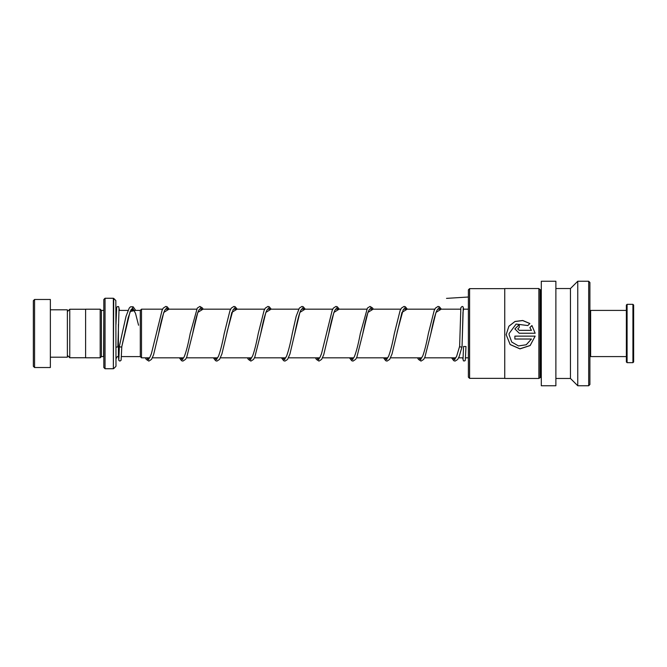 <?xml version="1.0" encoding="UTF-8"?>
<svg xmlns="http://www.w3.org/2000/svg" width="667" height="667" viewBox="0 0 667 667"><rect width="100%" height="100%" fill="white"/><g stroke="black" fill="none" stroke-linecap="round" stroke-linejoin="round"><path stroke-width="1" d="M67.375 355.369L69.76 357.754L69.76 309.246L85.601 309.246M140.287 356.612L140.287 310.388L141.504 309.171L141.504 357.829L140.287 356.612L121.461 356.587M103.827 310.388L103.585 356.587L101.401 356.587L101.401 310.413L100.183 309.196L85.601 309.196L85.601 357.804L100.183 357.804L100.183 309.196M115.841 300.55L115.983 366.108L115.841 300.55L113.698 298.399L113.348 368.743L113.348 298.257L105.044 298.257L105.044 368.743L103.827 367.525L103.827 299.475L105.044 298.257M33.35 366.308L33.35 300.692L34.567 299.475L34.567 367.525L33.35 366.308M50.358 309.805L67.375 309.805L67.375 357.195L50.358 357.195M34.567 299.475L50.358 299.475L50.358 367.525L34.567 367.525M465.991 346.523L463.557 346.473L465.991 346.523L465.299 360.238L464.774 360.897L463.448 360.897L462.64 357.829M451.567 357.829L453.76 360.697L455.094 361.089L457.654 359.496L459.188 356.503L462.056 346.623C461.247 347.24 460.43 347.157 459.621 346.373L459.621 346.356M119.401 346.256L119.368 346.373C120.185 347.157 120.994 347.24 121.803 346.623L130.107 311.514L135.618 310.413M119.018 356.587L118.409 356.587L118.851 360.48L119.935 361.089L121.119 360.205L121.803 346.623M119.051 308.121L117.867 346.507A1.217 0.592 180 0 1 117.867 346.507A1.217 0.592 180 0 1 117.217 347.023A1.217 0.592 180 0 1 115.983 346.99M589.903 311.139L590.629 310.413L590.629 356.587L626.363 356.587M632.925 304.335L633.65 305.061L633.65 361.939L632.925 362.665L632.925 304.335L627.088 304.335L627.088 362.665L632.925 362.665M627.088 362.665L626.363 361.939L626.363 305.061L627.088 304.335M468.384 377.147L468.384 289.853L469.601 288.636L469.601 378.364L468.384 377.147M469.601 378.364L504.744 378.364L504.744 288.636L469.601 288.636M504.744 378.364L504.744 288.636M529.881 323.52L522.728 320.485L514.999 321.461L508.904 326.213L506.161 334.684L510.163 344.581L519.96 348.874L530.157 345.548L535.142 336.135L514.874 336.135L514.874 339.028L531.457 339.028L526.23 344.772L518.467 345.931L511.722 342.029L509.063 334.692L509.121 333.5L516.108 324.07L527.814 325.546L529.881 323.52M529.865 327.572L531.457 330.332L519.234 330.332L517.784 328.881L519.234 327.439L519.234 324.571L514.874 328.889L519.234 333.233L535.142 333.233L531.933 325.529L529.865 327.572M541.296 377.73A0.484 0.484 0 0 0 540.812 377.247L538.869 378.464L538.869 288.536L504.844 288.536M538.869 378.464L504.844 378.464M540.078 377.247L540.078 289.753L538.869 288.536M540.812 377.247L540.812 289.753L540.078 289.753M540.812 289.753A0.484 0.484 0 0 0 541.296 289.27M555.878 385.751L555.878 281.249L541.296 281.249L541.296 385.751L555.878 385.751M555.878 378.464L570.46 378.464L570.46 288.536L555.878 288.536M570.46 378.464L577.755 385.751L577.755 281.249L570.46 288.536M588.686 281.249L589.903 282.466L589.903 384.534L588.686 385.751L588.686 281.249L577.755 281.249M588.686 385.751L577.755 385.751M531.457 330.348L519.234 330.348L517.784 328.906M519.234 327.439L519.234 324.621L514.874 328.906M535.142 333.233L531.933 325.529M531.933 325.571L529.865 327.605M529.848 323.553L522.703 320.56L514.991 321.536L508.904 326.255L506.161 334.676L510.155 344.522L519.952 348.791L530.148 345.489L535.142 336.135M531.457 339.028L514.874 338.994L514.874 336.135M509.063 334.692L509.121 333.5M132.475 307.795L135.518 313.382L138.561 325.238L135.518 313.382L132.475 307.795M146.707 357.829L148.241 359.705L146.707 357.829M166.5 307.795L167.75 309.171L166.5 307.795M180.732 357.829L182.266 359.705L180.732 357.829M200.525 307.795L201.776 309.171L200.525 307.795M214.757 357.829L216.291 359.705L214.757 357.829M234.551 307.795L235.801 309.171L234.551 307.795M248.783 357.829L250.317 359.705L248.783 357.829M268.576 307.795L269.827 309.171L268.576 307.795M282.808 357.829L284.342 359.705L282.808 357.829M302.601 307.795L303.852 309.171L302.601 307.795M316.833 357.829L318.367 359.705L316.833 357.829M336.627 307.795L337.877 309.171L336.627 307.795M350.859 357.829L352.393 359.705L350.859 357.829M370.652 307.795L371.903 309.171L370.652 307.795M384.884 357.829L386.418 359.705L384.884 357.829M404.677 307.795L405.928 309.171L404.677 307.795M418.909 357.829L420.443 359.705L418.909 357.829M438.703 307.795L439.953 309.171L438.703 307.795M452.926 357.829L454.469 359.705L452.926 357.829M468.384 297.015L446.515 298.374M115.983 359.021C116.767 356.962 117.575 356.153 118.409 356.587L118.409 324.437M463.24 308.112L462.056 346.623L462.981 312.223L463.573 309.171L463.165 306.945L462.148 306.411L460.855 307.645L459.621 346.365M147.949 357.829L148.866 359.188M166.258 309.171L165.866 308.838L164.791 310.255C162.773 314.857 160.705 322.728 158.588 333.867L163.79 312.406L168.993 309.171M181.974 357.829L182.891 359.188M200.283 309.171L199.883 308.838L199.1 309.755C197.382 312.623 195.223 320.652 192.621 333.842L197.824 312.398L203.018 309.171M216 357.829L216.917 359.188M213.39 357.829L215.591 360.705L216.917 361.089L219.543 359.405L221.903 353.977L231.849 312.398L237.043 309.171M250.025 357.829L250.942 359.188M268.334 309.171L267.934 308.838L267.042 309.938C265.208 313.457 263.081 321.436 260.664 333.867L265.866 312.406L271.069 309.171M284.05 357.829L284.967 359.188M294.422 335.151L299.9 312.398L305.094 309.171M318.076 357.829L318.993 359.188M336.385 309.171L335.985 308.838L334.909 310.255C332.9 314.857 330.832 322.728 328.714 333.867L333.917 312.406L339.119 309.171M352.101 357.829L353.018 359.188M370.41 309.171L370.01 308.838L369.226 309.755C367.509 312.623 365.349 320.652 362.748 333.842L367.942 312.398L373.145 309.171M386.126 357.829L387.043 359.188M383.517 357.829L385.709 360.705L387.043 361.089L389.67 359.405L392.029 353.977L401.968 312.398L407.17 309.171M420.152 357.829L421.069 359.188M438.461 309.171L438.061 308.838L437.168 309.938C435.334 313.457 433.208 321.436 430.79 333.867L435.993 312.406L441.195 309.171M454.177 357.829L455.094 359.196M85.601 357.754L69.76 357.754M468.384 357.829L465.583 357.829M463.14 357.829L458.613 357.829M455.844 357.829L424.587 357.829M421.819 357.829L390.562 357.829M387.794 357.829L356.537 357.829M353.768 357.829L322.511 357.829M319.743 357.829L288.486 357.829M285.718 357.829L254.46 357.829M251.692 357.829L220.443 357.829M217.667 357.829L186.41 357.829M183.642 357.829L152.393 357.829M149.616 357.829L141.504 357.829M116.5 309.48L115.983 307.979M101.401 356.587L100.183 357.804M115.841 366.45L113.698 368.601M113.348 368.743L105.044 368.743M103.585 310.413L101.401 310.413M468.384 309.171L463.148 309.171M460.705 309.171L437.694 309.171M434.959 309.171L403.668 309.171M400.784 309.171L369.643 309.171M366.758 309.171L335.618 309.171M332.733 309.171L301.592 309.171M298.708 309.171L267.567 309.171M264.682 309.171L233.55 309.171M230.657 309.171L199.516 309.171M196.632 309.171L165.499 309.171M162.606 309.171L141.504 309.171M140.287 310.413L130.682 310.413M127.997 310.413L118.876 310.413M67.375 311.631L69.76 309.246M463.557 346.465L463.015 359.388M119.376 346.315L121.886 334.792M121.969 334.375L126.03 316.333L129.231 308.087L130.524 306.803L133.133 306.778L135.709 310.413M133.025 310.413L131.866 308.838L130.94 309.93L128.222 317.584L124.829 332.591M169.151 309.171L167.167 306.778L165.833 306.411L163.257 308.096L162.106 310.213L151.376 353.735L149.725 357.662L148.883 358.663L148.116 357.829M203.177 309.171L202.468 308.012L199.9 306.411L197.282 308.087L190.187 333.567C188.069 344.747 185.993 352.643 183.975 357.254L182.908 358.663L182.141 357.829M237.202 309.171L235.209 306.778L233.925 306.411L231.307 308.087L229.948 310.697L224.22 333.567C222.261 343.755 220.343 351.342 218.451 356.328L216.925 358.663L216.166 357.829M234.309 309.171L233.909 308.838L233.016 309.938L226.98 332.216M271.227 309.171L269.243 306.778L267.959 306.411L265.333 308.096L264.09 310.438L258.237 333.592C256.353 343.388 254.494 350.825 252.651 355.903L250.959 358.663L250.192 357.829M305.253 309.171L303.26 306.778L301.976 306.411L299.358 308.087L296.156 316.341L292.271 333.55C290.32 343.747 288.394 351.342 286.493 356.328L284.976 358.663L284.209 357.829M302.359 309.171L301.959 308.838L301.067 309.93C299.441 312.681 297.315 320.644 294.697 333.833L289.962 353.969L287.527 359.488L284.967 361.089L283.683 360.73L281.441 357.829M339.278 309.171L337.285 306.778L335.96 306.411L333.383 308.096L332.233 310.213L321.502 353.735L319.843 357.662L319.009 358.663L318.234 357.829M373.303 309.171L372.595 308.012L370.027 306.411L367.409 308.087L360.313 333.567C358.196 344.747 356.12 352.643 354.102 357.254L353.035 358.663L352.259 357.829M407.329 309.171L405.336 306.778L404.052 306.411L401.434 308.087L400.075 310.697L394.339 333.567C392.388 343.755 390.47 351.342 388.578 356.328L387.052 358.663L386.285 357.829M404.435 309.171L404.035 308.838L403.143 309.938L397.107 332.216M441.354 309.171L439.361 306.778L438.077 306.411L435.459 308.096L434.209 310.438L428.364 333.592C426.48 343.388 424.621 350.825 422.778 355.903L421.085 358.663L420.31 357.829M459.63 346.306L456.645 356.278L455.102 358.663L454.335 357.829M119.368 346.365L118.826 359.388M119.46 310.413L118.626 306.612L117.284 306.612L116.675 307.637L115.983 324.387M145.339 357.829L146.248 359.413L148.866 361.097L151.484 359.405L153.568 354.844L158.588 333.867M179.365 357.829L181.607 360.73L182.891 361.089L185.576 359.321L186.768 357.045L192.621 333.842M247.415 357.829L248.324 359.413L250.9 361.089L253.56 359.413L254.819 357.037L260.664 333.867M315.466 357.829L316.375 359.413L318.993 361.097L321.611 359.405L323.695 354.844L328.714 333.867M349.491 357.829L351.734 360.73L353.018 361.089L355.703 359.321L356.895 357.045L362.748 333.842M417.542 357.829L418.442 359.413L421.027 361.089L423.687 359.413L424.946 357.037L430.79 333.867M121.794 346.682L124.587 333.758M589.903 355.861L590.629 356.587M590.629 310.413L626.363 310.413"/></g></svg>
